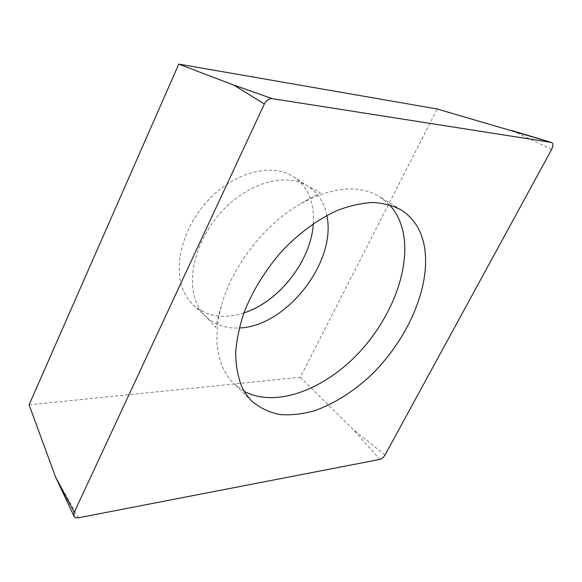 <?xml version="1.0" encoding="UTF-8"?>
<svg xmlns="http://www.w3.org/2000/svg" width="582" height="582" viewBox="0 0 582 582"><rect width="100%" height="100%" fill="white"/><g stroke="black" fill="none" stroke-linecap="round" stroke-linejoin="round"><path stroke-width="0.44" stroke-dasharray="2.91 2.18" d="M29.1 404.832L300.297 377.252L437.228 108.994M300.297 377.252L353.238 429.509L379.842 459.416M243.887 312.912C223.925 319.263 207.192 316.739 193.69 305.346C189.819 301.782 186.662 297.46 184.218 292.39C172.192 268.047 182.428 226.958 209.156 199.211C235.768 171.326 272.689 162.734 293.684 176.899C302.007 182.501 307.754 190.379 310.919 200.55C313.101 207.687 313.902 215.398 313.32 223.684M244.273 391.351L233.92 383.691C229.672 379.551 226.158 374.582 223.386 368.784C215.493 351.943 214.823 331.005 221.371 305.972C231.992 266.083 265.079 223.583 301.134 203.511C332.737 186.735 358.868 184.443 379.537 196.651L389.46 204.769M78.57 517.769L55.472 476.818M512.393 130.688L551.685 149.363M384.993 455.037L353.238 429.509M326.8 215.478L325.527 210.313C322.457 200.07 316.768 192.155 308.467 186.56C287.523 172.418 250.282 181.417 223.226 209.876C196.054 238.198 185.374 279.862 197.276 304.321C199.691 309.413 202.827 313.742 206.69 317.299C215.493 325.105 226.347 328.67 239.253 327.986M221.371 305.972C214.649 328.343 216.54 327.841 214.903 326.844L206.69 317.299L193.69 305.346M301.134 203.511C321.169 191.522 321.133 193.493 319.758 192.155L308.467 186.56L293.684 176.899M252.144 401.427L233.92 383.691M401.209 209.957L379.537 196.651"/><path stroke-width="0.87" d="M379.842 459.416L78.57 517.769C76.235 518.155 74.685 517.573 73.921 516.03L74.249 512.269L264.359 103.982C266.374 100.22 269.015 98.438 272.281 98.642L551.401 142.445C553.286 143.441 553.38 145.747 551.685 149.363L384.993 455.037C383.574 457.408 381.857 458.863 379.842 459.416L78.57 517.769C74.358 518.111 72.917 516.278 74.249 512.269L264.359 103.982C266.374 100.22 269.015 98.438 272.281 98.642L551.205 142.408C553.271 143.259 553.431 145.58 551.685 149.363L384.993 455.037C383.574 457.408 381.857 458.863 379.842 459.416M424.089 244.862C420.873 229.337 413.249 217.704 401.209 209.957C392.857 205.541 383.305 203.053 372.56 202.485C361.255 203.096 349.338 205.817 336.796 210.648C317.816 219.349 298.799 233.309 281.884 251.169C265.305 270.128 252.697 290.563 244.054 312.469C239.326 326.728 236.525 340.361 235.652 353.369C235.885 365.78 237.914 376.838 241.748 386.55C244.469 392.363 247.932 397.324 252.144 401.427C260.176 408.113 269.517 412.5 280.168 414.588C291.327 415.373 303.026 414.02 315.255 410.514C333.952 403.668 351.819 392.559 368.85 377.201C407.582 340.957 432.106 285.129 424.089 244.862M551.205 142.408L437.228 108.994L178.783 64.1L29.1 404.832L55.472 476.818L74.249 512.269M178.783 64.1L233.942 85.154L272.281 98.642M313.32 223.684C311.174 260.612 279.164 301.752 243.887 312.912M389.46 204.769C396.087 212.001 400.591 220.891 402.962 231.432C411.139 268.935 390.871 319.991 356.475 355.267C322.152 390.529 275.046 407.815 244.273 391.351M264.359 103.982L233.942 85.154M239.253 327.986C286.395 326.669 337.109 261.5 326.8 215.478M55.472 476.818L73.921 516.03M512.393 130.688L551.401 142.445"/></g></svg>
